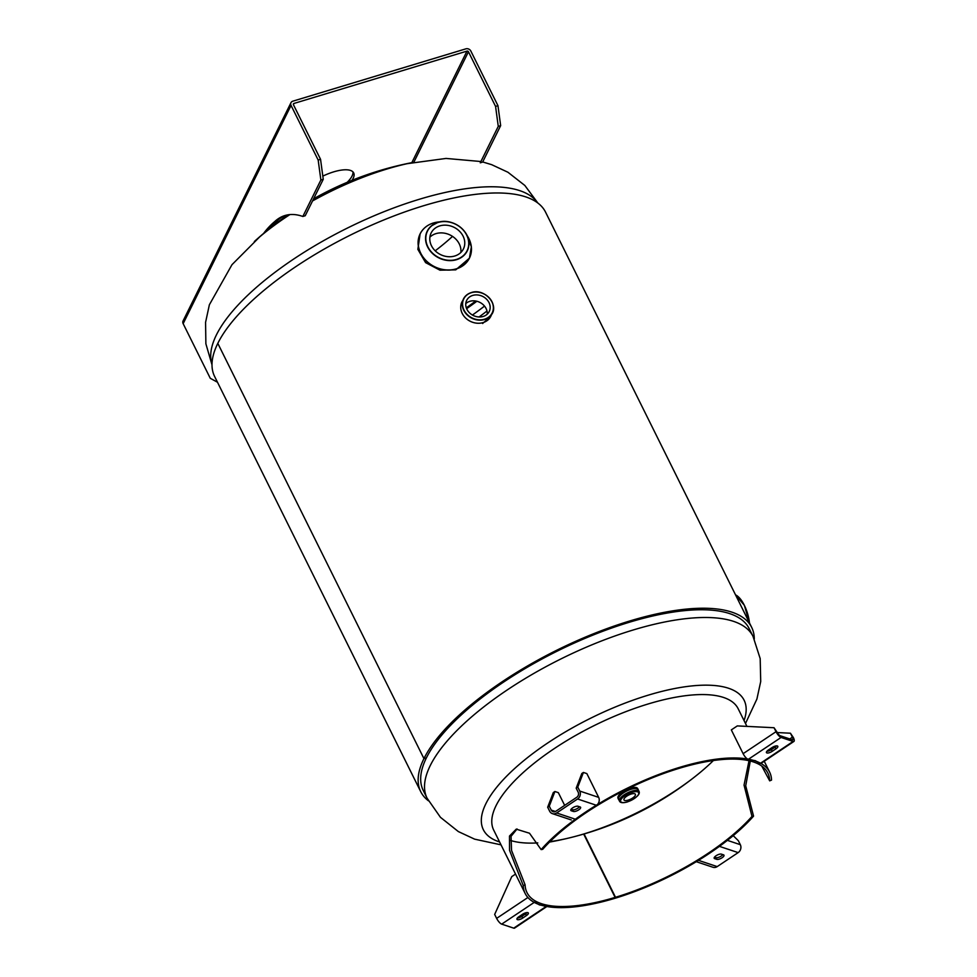 <?xml version="1.0" encoding="UTF-8"?>
<svg xmlns="http://www.w3.org/2000/svg" width="977" height="977" viewBox="0 0 977 977"><rect width="100%" height="100%" fill="white"/><g stroke="black" fill="none" stroke-linecap="round" stroke-linejoin="round"><path stroke-width="1.47" d="M754.281 639.019A184.738 66.204 153.6 0 0 751.679 627.393A184.738 66.204 153.6 0 0 593.576 633.743A184.738 66.204 153.6 0 0 423.945 758.616A184.738 66.204 153.6 0 0 420.733 791.675A184.738 66.204 153.6 0 0 428.427 800.786M426.399 757.871L423.945 758.616L426.399 757.871A181.954 65.203 153.6 0 0 423.236 790.442L427.071 798.172A181.954 65.203 -26.4 0 1 633.206 629.982A181.954 65.203 -26.4 0 1 753.023 636.369L749.188 628.638A181.954 65.203 153.6 0 0 593.466 634.891A181.954 65.203 153.6 0 0 426.399 757.871L426.399 757.871M472.428 315.034A181.954 65.203 153.6 0 0 484.519 306.094M751.679 627.393L545.557 212.143A184.738 66.204 153.6 0 0 387.442 218.494A184.738 66.204 153.6 0 0 217.81 343.367L423.945 758.616L217.81 343.367A184.738 66.204 153.6 0 0 214.598 376.426L420.733 791.675M499.577 841.942A145.561 52.16 -26.4 0 1 485.899 803.668A145.561 52.16 -26.4 0 1 648.264 695.16A145.561 52.16 -26.4 0 1 744.047 720.586M637.615 788.488A10.942 3.92 153.6 0 0 628.223 788.915A10.942 3.92 153.6 0 0 618.221 796.292A10.942 3.92 153.6 0 0 618.014 798.221M480.892 161.523L446.037 158.433L407.14 163.684A145.561 52.16 153.6 0 0 387.075 168.984A145.561 52.16 153.6 0 0 312.555 200.932M289.888 214.586A145.561 52.16 153.6 0 0 259.687 236.886L231.989 264.682L209.371 304.775L205.573 322.349L205.878 343.794L211.997 364.8M479.06 316.975A181.954 65.203 153.6 0 0 486.986 311.016M435.192 250.82A144.584 51.818 153.6 0 0 452.522 236.385M466.298 307.853A179.695 64.397 153.6 0 0 475.701 301.014M460.839 252.469A18.001 15.205 26.3 0 0 453.597 237.155A18.001 15.205 26.3 0 0 435.974 233.625A18.001 15.205 26.3 0 0 429.88 237.167M439.797 225.895A18.001 15.205 -153.7 0 1 459.361 231.085A18.001 15.205 -153.7 0 1 463.416 248.94A18.001 15.205 -153.7 0 1 454.745 256.011A18.001 15.205 -153.7 0 1 435.192 250.82A18.001 15.205 -153.7 0 1 431.138 232.978A18.001 15.205 -153.7 0 1 439.797 225.895M470.743 243.554A27.478 23.216 -153.7 0 1 469.424 258.172L455.758 269.847L439.968 270.189L425.581 262.618L417.851 249.355L420.147 233.808A27.478 23.216 -153.7 0 1 430.955 223.88M491.407 314.85A16.108 13.605 -153.7 0 1 490.82 316.279L482.614 323.509M487.218 314.203A12.591 10.637 26.3 0 0 469.803 301.331A12.591 10.637 26.3 0 0 465.773 303.603M483.175 316.463A12.591 10.637 -153.7 0 1 469.51 312.835A12.591 10.637 -153.7 0 1 466.676 300.366A12.591 10.637 -153.7 0 1 472.734 295.42A12.591 10.637 -153.7 0 1 486.399 299.047A12.591 10.637 -153.7 0 1 489.233 311.516A12.591 10.637 -153.7 0 1 483.175 316.463M631.191 794.045A6.363 2.284 153.6 0 0 623.973 799.931A6.363 2.284 153.6 0 0 628.162 800.151A6.363 2.284 153.6 0 0 635.38 794.264A6.363 2.284 153.6 0 0 631.191 794.045M630.995 789.306A10.906 3.908 -26.4 0 1 638.164 789.697L639.068 791.492A10.906 3.908 -26.4 0 0 631.887 791.114A10.906 3.908 -26.4 0 0 619.528 801.189L618.636 799.381A10.906 3.908 -26.4 0 1 630.995 789.306M630.531 788.354A10.771 3.859 -26.4 0 1 636.283 787.828M618.856 799.809A10.991 3.945 -26.4 0 1 618.551 799.406A10.991 3.945 -26.4 0 1 630.995 789.245A10.991 3.945 -26.4 0 1 638.237 789.624A10.991 3.945 -26.4 0 1 638.384 790.124M618.294 796.756A10.771 3.859 -26.4 0 1 630.458 788.378M517.077 828.984L511.056 836.3L511.533 850.381L525.101 884.832A134.435 48.178 153.6 0 0 526.982 892.575A134.435 48.178 153.6 0 0 615.119 897.411L583.672 834.077M761.767 766.066L769.693 780.855A134.435 48.178 153.6 0 0 767.812 773.027A134.435 48.178 153.6 0 0 679.284 768.301A134.435 48.178 153.6 0 0 542.699 849.331L541.124 849.587L529.497 833.234L516.247 829.143L509.481 836.068L509.53 850.283L523.257 885.614L525.101 884.832M583.648 834.016A134.435 48.178 -26.4 0 1 549.953 841.661M537.777 842.907A134.435 48.178 -26.4 0 1 510.495 840.452M523.257 885.614A136.462 48.899 153.6 0 0 525.162 893.479L493.69 830.084A136.462 48.899 -26.4 0 1 648.301 703.928A136.462 48.899 -26.4 0 1 738.16 708.728L746.929 726.387M769.693 780.855L771.537 780.073A136.462 48.899 153.6 0 0 769.632 772.123A136.462 48.899 153.6 0 0 679.772 767.324A136.462 48.899 153.6 0 0 541.124 849.587M614.863 897.924L615.034 898.266A136.462 48.899 153.6 0 0 753.56 816.137L745.707 785.777L750.299 761.022M753.56 816.137L751.985 816.393L744.047 785.105L749.029 760.717M525.162 893.479A136.462 48.899 153.6 0 0 614.631 898.388L615.119 897.411M615.034 898.266L615.51 897.289A134.435 48.178 153.6 0 0 751.985 816.393M584.063 833.955L615.51 897.289M713.369 760.546A134.435 48.178 -26.4 0 1 584.038 833.894M733.214 835.653L738.356 840.721L740.322 844.678L727.389 840.367M696.308 861.702L712.954 867.258A5.825 5.117 -71.5 0 0 717.216 866.599L738.148 852.616A5.825 5.117 -71.5 0 0 740.322 844.678M717.216 866.599L698.311 860.297L719.243 846.302L738.148 852.616M721.38 854.13L723.53 854.851A4.262 1.527 -26.4 0 1 723.981 855.205A4.262 1.527 -26.4 0 1 721.49 858.124A4.262 1.527 -26.4 0 1 716.8 859.345L714.651 858.636A4.262 1.527 -26.4 0 1 714.187 858.282A4.262 1.527 -26.4 0 1 716.691 855.363A4.262 1.527 -26.4 0 1 721.38 854.13M722.846 854.631A4.262 1.527 -26.4 0 1 719.499 857A4.262 1.527 -26.4 0 1 715.958 857.647L714.492 857.159M777.228 732.555L790.43 733.214L792.396 737.171A3.786 1.197 -123.8 0 1 792.787 739.748A3.786 1.197 -123.8 0 1 792.262 739.772L780.232 735.754A3.786 1.197 -123.8 0 1 776.935 732.005L774.04 727.731L776.019 731.7L743.118 753.67A5.825 1.844 56.2 0 0 747.368 758.995M774.04 727.731L737.305 725.911L731.321 729.904L743.118 753.67M790.43 733.214L793.324 737.476A5.825 1.844 -123.8 0 1 793.922 741.433A5.825 1.844 -123.8 0 1 793.104 741.47L781.075 737.452A5.825 1.844 -123.8 0 1 776.019 731.7M793.104 741.47L760.204 763.44L755.319 760.68L748.174 759.422L781.075 737.452M768.337 750.055L772.074 747.552A4.262 1.527 -26.4 0 1 777.826 746.306A4.262 1.527 -26.4 0 1 775.933 748.846L772.196 751.337A4.262 1.527 -26.4 0 1 766.444 752.595A4.262 1.527 -26.4 0 1 768.337 750.055M776.581 745.866A4.262 1.527 -26.4 0 1 775.091 747.149L771.354 749.64A4.262 1.527 -26.4 0 1 766.847 751.337M564.657 805.366L558.343 792.652L554.912 791.504L549.282 806.147L547.67 807.222L549.636 811.179A5.825 5.117 108.5 0 0 552.384 813.633A5.825 5.117 108.5 0 0 556.646 812.974L577.578 798.991L596.483 805.304L575.551 819.288L556.646 812.974M549.282 806.147L551.248 810.104L555.424 811.508M554.912 791.504L553.3 792.567L547.67 807.222M576.186 788.17L577.786 787.096L583.416 772.453L581.816 773.515L576.186 788.17L578.152 792.127A3.786 3.334 108.5 0 1 576.735 797.293L555.803 811.276A3.786 3.334 108.5 0 1 551.248 810.104M583.416 772.453L586.859 773.601L598.657 797.366A5.825 5.117 -71.5 0 1 597.362 804.584M577.578 798.991A5.825 5.117 108.5 0 0 579.752 791.052L577.786 787.096M573.414 811.46L571.264 810.751A4.262 1.527 -26.4 0 1 570.812 810.397A4.262 1.527 -26.4 0 1 573.304 807.478A4.262 1.527 -26.4 0 1 577.993 806.245L580.143 806.965A4.262 1.527 -26.4 0 1 580.607 807.32A4.262 1.527 -26.4 0 1 578.103 810.238A4.262 1.527 -26.4 0 1 573.414 811.46L572.571 809.762L571.105 809.274M579.459 806.746A4.262 1.527 -26.4 0 1 576.112 809.115A4.262 1.527 -26.4 0 1 572.571 809.762M515.538 874.085L511.753 876.625L494.667 914.423L496.634 918.38A5.825 1.844 56.2 0 0 501.69 924.132L513.719 928.15A5.825 1.844 56.2 0 0 514.537 928.126L546.888 906.509M501.69 924.132L534.59 902.15L539.475 904.91L546.619 906.167L513.719 928.15M526.456 915.547L522.719 918.05A4.262 1.527 -26.4 0 1 516.967 919.296A4.262 1.527 -26.4 0 1 518.86 916.756L522.597 914.252A4.262 1.527 -26.4 0 1 528.349 913.006A4.262 1.527 -26.4 0 1 526.456 915.547L525.614 913.849L521.877 916.353A4.262 1.527 -26.4 0 1 517.37 918.038M527.104 912.567A4.262 1.527 -26.4 0 1 525.614 913.849M352.941 171.879A30.324 10.869 -26.4 0 1 352.038 176.08A30.324 10.869 -26.4 0 1 347.177 182.333M351.952 180.366A30.324 10.869 153.6 0 0 353.161 178.351A30.324 10.869 153.6 0 0 353.686 172.917A30.324 10.869 153.6 0 0 322.825 176.116M290.975 102.695L183.078 320.932A3.847 3.249 26.3 0 0 183.151 323.656L291.048 105.418A3.847 3.249 -153.7 0 1 292.831 101.181L465.858 48.85A3.847 3.249 -153.7 0 1 470.841 51.048L497.965 105.687L495.571 106.408L468.459 51.769A1.136 0.965 -153.7 0 0 466.982 51.122L293.955 103.452A1.136 0.965 -153.7 0 0 293.43 104.698L320.554 159.336L323.253 179.292L320.871 180.012L302.846 216.467A151.02 60.024 -106.8 0 0 284.966 215.526A151.02 60.024 -106.8 0 0 274.684 221.608A301.71 119.927 -106.8 0 0 263.57 233.466M320.554 159.336L318.172 160.057L320.871 180.012M323.253 179.292L305.227 215.734L302.846 216.467M286.163 215.196A151.02 60.024 -106.8 0 0 277.077 220.887L274.684 221.608M217.48 382.239L210.275 378.294L183.151 323.656M318.172 160.057L291.048 105.418M497.965 105.687L500.651 125.642L498.27 126.363L495.571 106.408M498.27 126.363L480.257 162.805L482.638 162.084L500.651 125.642M413.821 162.28L468.459 51.769M411.83 162.658L466.982 51.122M277.077 220.887A301.71 119.927 -106.8 0 0 268.76 229.192M466.627 308.683A181.954 65.203 153.6 0 0 476.861 301.258M537.545 202.801A181.954 65.203 153.6 0 0 419.389 199.259A181.954 65.203 153.6 0 0 212.009 364.409M456.186 268.968A27.478 23.216 -153.7 0 1 426.338 261.054A27.478 23.216 -153.7 0 1 420.147 233.808C422.858 228.533 427.279 224.918 433.397 222.988A27.429 23.167 26.3 0 0 420.733 253.202A27.429 23.167 26.3 0 0 456.198 268.858A27.429 23.167 26.3 0 0 466.884 235.225L471.354 246.766L469.424 258.172A27.478 23.216 -153.7 0 1 456.186 268.968M437.965 222.377A22.312 18.844 -153.7 0 1 468.887 244.409A22.312 18.844 -153.7 0 1 456.491 259.699A22.312 18.844 -153.7 0 1 429.721 250.356A22.312 18.844 -153.7 0 1 431.407 225.882A22.312 18.844 -153.7 0 1 437.965 222.377M439.919 221.889A27.429 23.167 26.3 0 0 433.434 222.988L439.955 221.877M438.099 222.475A22.092 18.661 26.3 0 0 427.865 246.827A22.092 18.661 26.3 0 0 456.442 259.43A22.092 18.661 26.3 0 0 466.676 235.091A22.092 18.661 26.3 0 0 438.099 222.475M749.371 622.728A22.312 8.866 -106.8 0 0 735.559 594.895L744.352 605.3L749.481 622.96M738.16 596.654A22.092 8.781 73.2 0 1 749.457 622.899M461.364 303.163L462.878 300.415A16.108 13.605 26.3 0 0 464.844 317.195A16.108 13.605 26.3 0 0 483.065 322.593A16.108 13.605 26.3 0 0 491.504 314.57L490.82 316.279A16.108 13.605 -153.7 0 1 483.065 322.605A16.108 13.605 -153.7 0 1 465.565 317.965A16.108 13.605 -153.7 0 1 461.938 302.003A16.108 13.605 -153.7 0 1 462.719 300.66M484.568 319.503A16.072 13.58 -153.7 0 1 468.362 315.986A16.072 13.58 -153.7 0 1 462.536 301.661A16.072 13.58 -153.7 0 1 471.219 292.624A16.072 13.58 -153.7 0 1 489.819 298.474A16.072 13.58 -153.7 0 1 490.71 315.595A16.072 13.58 -153.7 0 1 484.568 319.503M484.531 319.198A15.852 13.385 26.3 0 0 491.883 301.734A15.852 13.385 26.3 0 0 471.378 292.685A15.852 13.385 26.3 0 0 464.038 310.149A15.852 13.385 26.3 0 0 484.531 319.198M632.046 792.31A9.99 3.578 -26.4 0 1 638.457 794.448A9.99 3.578 -26.4 0 1 627.307 801.897A9.99 3.578 -26.4 0 1 620.896 799.76A9.99 3.578 -26.4 0 1 632.046 792.31M630.605 788.451A10.991 3.945 -26.4 0 1 637.847 788.842C636.845 787.364 634.391 787.193 630.495 788.341C621.726 791.981 617.611 795.4 618.16 798.612A10.991 3.945 -26.4 0 1 630.605 788.451M714.651 858.636L714.187 857.708M716.8 859.345L715.958 857.647M792.396 737.171L789.758 738.93M772.196 751.337L771.354 749.64M775.933 748.846L775.091 747.149M579.752 791.052L598.657 797.366M571.264 810.751L570.812 809.823M496.634 918.38L527.898 897.497M522.719 918.05L521.877 916.353M293.393 104.6L293.955 103.452M745.488 723.493L756.906 699.043L760.717 681.482L760.179 658.583L753.023 636.369M549.538 842.076A327.515 327.515 0 0 0 697.077 774.981M501.018 844.849L474.639 839.158L458.347 831.574L440.444 817.309L427.071 798.172M414.077 162.231A327.515 327.515 0 0 0 313.617 198.783M287.983 214.818A327.515 327.515 0 0 0 254.338 241.527M482.699 161.962L491.639 164.661L507.93 172.245L524.832 185.459L537.863 203.045M468.887 244.409C470.193 230.572 451.838 217.505 437.989 222.377L431.407 225.882M490.71 315.595C500.261 305.825 484.8 287.604 471.256 292.587C466.542 294.138 463.635 297.167 462.536 301.661M619.528 801.189C620.346 802.85 622.899 803.131 627.197 802.007C636.345 797.977 640.301 794.472 639.068 791.492M638.237 789.624L637.847 788.842M618.551 799.406L618.16 798.612M764.246 761.266L769.632 772.123M793.922 741.433L761.022 763.416M571.289 819.947L552.384 813.633"/></g></svg>
